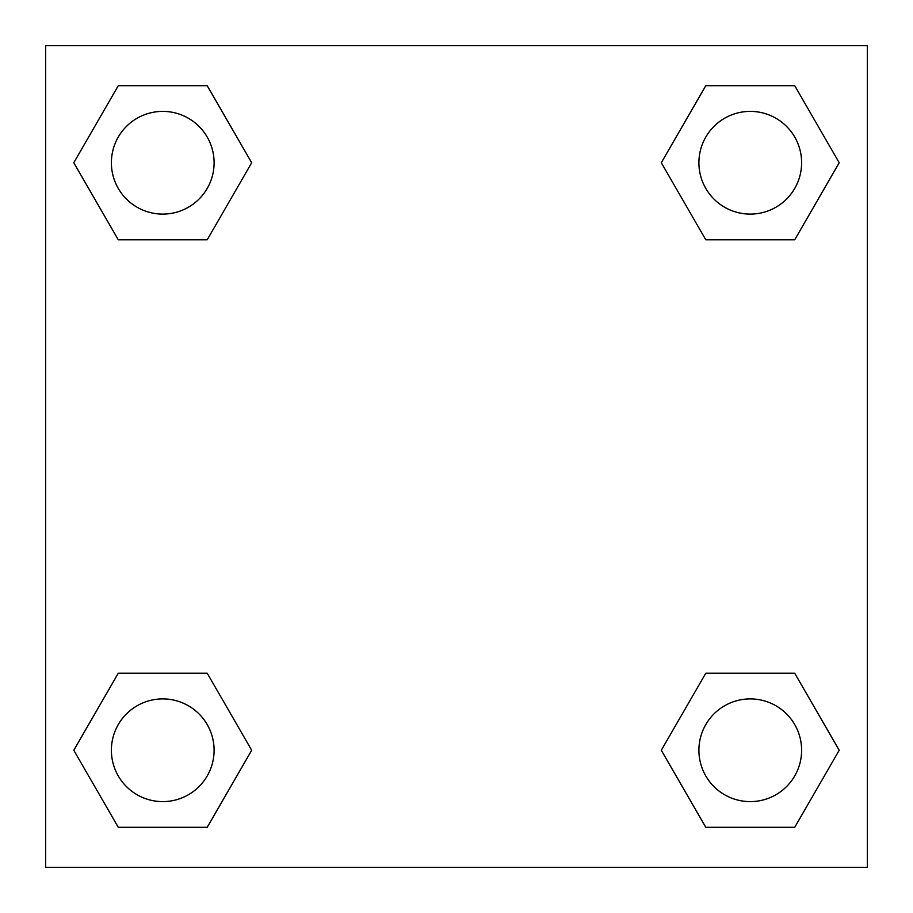 <?xml version="1.0" encoding="UTF-8"?>
<svg xmlns="http://www.w3.org/2000/svg" width="913" height="913" viewBox="0 0 913 913"><rect width="100%" height="100%" fill="white"/><g stroke="black" fill="none" stroke-linecap="round" stroke-linejoin="round"><path stroke-width="1.37" d="M794.732 239.777L705.783 239.777L794.732 239.777L839.207 162.742L794.732 239.777L705.783 239.777L661.309 162.742L705.783 85.708L661.309 162.742M118.268 85.708L207.217 85.708L118.268 85.708L207.217 85.708L251.691 162.742L207.217 239.777L118.268 239.777L207.217 239.777L118.268 239.777L73.793 162.742L118.268 85.708L73.793 162.742M118.268 673.223L207.217 673.223L118.268 673.223L73.793 750.258L118.268 673.223L207.217 673.223L251.691 750.258L207.217 827.292L118.268 827.292L207.217 827.292L118.268 827.292L73.793 750.258M727.718 673.223L705.783 673.223L727.718 673.223L705.783 673.223L661.309 750.258L705.783 673.223L794.732 673.223L705.783 673.223L794.732 673.223L839.207 750.258L794.732 827.292L705.783 827.292L794.732 827.292L705.783 827.292L661.309 750.258M867.35 45.65L45.65 45.65L45.65 867.35L867.35 867.35L867.35 45.65M705.783 85.708L794.732 85.708L705.783 85.708L794.732 85.708L839.207 162.742M801.614 750.258A51.356 51.356 0 0 0 724.58 705.783A51.356 51.356 0 0 0 724.58 794.732A51.356 51.356 0 0 0 801.614 750.258M214.099 750.258A51.356 51.356 0 0 0 137.064 705.783A51.356 51.356 0 0 0 137.064 794.732A51.356 51.356 0 0 0 214.099 750.258M801.614 162.742A51.356 51.356 0 0 0 724.58 118.268A51.356 51.356 0 0 0 724.58 207.217A51.356 51.356 0 0 0 801.614 162.742M214.099 162.742A51.356 51.356 0 0 0 137.064 118.268A51.356 51.356 0 0 0 137.064 207.217A51.356 51.356 0 0 0 214.099 162.742M185.282 673.223L207.217 673.223M727.718 239.777L705.783 239.777M207.217 239.777L185.282 239.777"/></g></svg>
